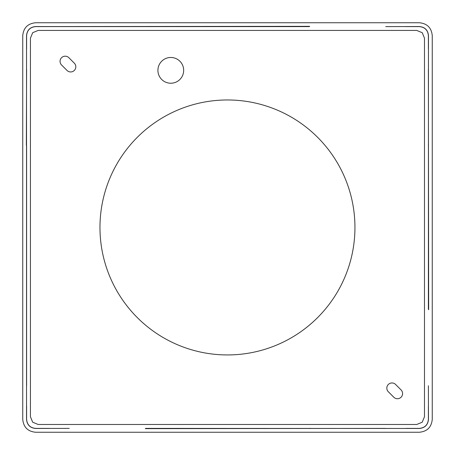 <?xml version="1.0" encoding="UTF-8"?>
<svg xmlns="http://www.w3.org/2000/svg" width="455" height="455" viewBox="0 0 455 455"><rect width="100%" height="100%" fill="white"/><g stroke="black" fill="none" stroke-linecap="round" stroke-linejoin="round"><path stroke-width="0.68" d="M35.627 22.75L419.373 22.75C427.182 23.512 431.476 27.8 432.25 35.627L432.25 419.373C431.488 427.182 427.2 431.476 419.373 432.25L35.627 432.25C27.818 431.488 23.523 427.2 22.75 419.373L22.75 35.627C23.512 27.818 27.8 23.523 35.627 22.75M183.672 70.354A12.877 12.877 0 0 0 170.796 57.472A12.877 12.877 0 0 0 157.919 70.354A12.877 12.877 0 0 0 170.796 83.231A12.877 12.877 0 0 0 183.672 70.354M386.824 388.109A5.153 5.153 0 0 0 388.331 391.755L393.797 397.215A5.153 5.153 0 0 0 401.082 397.215A5.153 5.153 0 0 0 401.082 389.929L395.617 384.469A5.153 5.153 0 0 0 386.824 388.109M60.054 61.34A5.153 5.153 0 0 0 61.561 64.98L67.022 70.445A5.153 5.153 0 0 0 74.307 70.445A5.153 5.153 0 0 0 74.307 63.16L68.847 57.694A5.153 5.153 0 0 0 60.054 61.34M99.969 227.454A127.485 127.485 0 0 0 227.46 354.94A127.485 127.485 0 0 0 354.945 227.454A127.485 127.485 0 0 0 227.46 99.969A127.485 127.485 0 0 0 99.969 227.454M416.757 424.481L38.157 424.481L32.675 422.2L30.434 416.757L30.434 38.152L32.715 32.675L38.157 30.434L416.757 30.434L422.24 32.709L424.481 38.152L424.481 416.757L422.2 422.234L416.757 424.481M49.049 428.388L35.627 428.388C30.161 427.854 27.152 424.851 26.612 419.373L26.612 405.951L26.578 419.373C27.101 424.868 30.121 427.888 35.627 428.422L49.049 428.388M428.388 405.951L428.388 419.373C427.854 424.839 424.851 427.848 419.373 428.388L405.951 428.388L419.373 428.422C424.868 427.899 427.888 424.879 428.422 419.373L428.388 405.951M405.951 26.612L419.373 26.612C424.839 27.146 427.848 30.149 428.388 35.627L428.388 49.049L428.422 35.627C427.899 30.132 424.879 27.112 419.373 26.578L405.951 26.612M309.707 26.345L35.627 26.578C30.132 27.101 27.112 30.121 26.578 35.627L26.612 49.049L26.612 35.627C27.146 30.161 30.149 27.152 35.627 26.612L69.262 26.612L35.627 26.532C30.104 27.061 27.072 30.093 26.532 35.627L26.532 419.373C27.061 424.896 30.093 427.927 35.627 428.468L69.257 428.388M145.668 428.388L419.373 428.468C424.896 427.939 427.927 424.907 428.468 419.373L428.388 385.743M428.388 309.332L428.468 35.627C427.939 30.104 424.907 27.072 419.373 26.532L385.743 26.612M69.262 26.612L309.332 26.612M26.345 145.293L26.612 69.257M26.612 385.738L26.612 145.668M428.655 309.707L428.388 69.262M145.293 428.655L385.738 428.388M428.388 145.668L428.388 144.639M145.668 26.612L144.639 26.612M26.612 309.332L26.612 310.361M309.332 428.388L310.361 428.388M26.788 421.137L27.294 422.809M28.13 424.373L29.251 425.743M30.627 426.87L32.197 427.706M34.028 428.24L35.627 428.388M421.137 428.212L422.809 427.706M424.373 426.87L425.743 425.749M426.87 424.373L427.706 422.803M428.24 420.972L428.388 419.373M428.212 33.863L427.706 32.191M426.87 30.627L425.749 29.256M424.373 28.13L422.803 27.294M420.972 26.76L419.373 26.612M33.863 26.788L32.191 27.294M30.627 28.13L29.256 29.251M28.13 30.627L27.294 32.197M26.76 34.028L26.612 35.627"/></g></svg>
